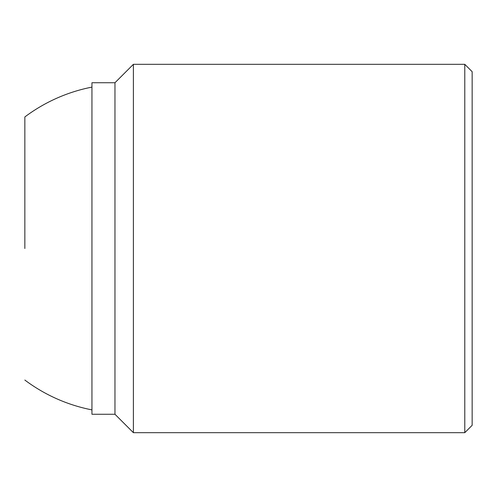 <?xml version="1.0" encoding="UTF-8"?>
<svg xmlns="http://www.w3.org/2000/svg" width="497" height="497" viewBox="0 0 497 497"><rect width="100%" height="100%" fill="white"/><g stroke="black" fill="none" stroke-linecap="round" stroke-linejoin="round"><path stroke-width="0.75" d="M114.969 414.262L91.945 414.262L91.945 82.738L114.969 82.738L114.969 414.262L133.389 432.682L133.389 64.318L114.969 82.738M464.782 248.5L464.782 64.318L472.15 71.686L472.15 425.314L464.782 432.682L464.782 248.5M24.85 248.5L24.85 116.944L24.85 248.5M133.389 64.318L464.782 64.318M133.389 432.682L464.782 432.682M91.945 87.112A164.451 164.451 0 0 0 24.85 116.944M24.85 380.056A164.451 164.451 0 0 0 91.945 409.888"/></g></svg>
